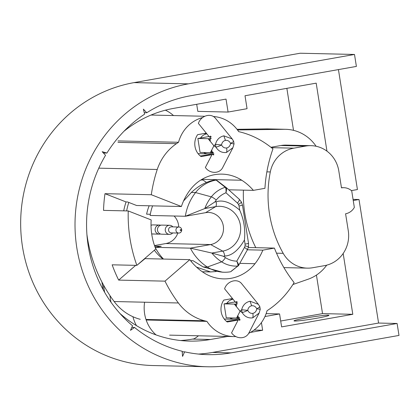 <?xml version="1.0" encoding="UTF-8"?>
<svg xmlns="http://www.w3.org/2000/svg" width="420" height="420" viewBox="0 0 420 420"><rect width="100%" height="100%" fill="white"/><g stroke="black" fill="none" stroke-linecap="round" stroke-linejoin="round"><path stroke-width="0.63" d="M226.464 321.358L238.35 319.673M200.267 155.962L212.153 154.282M232.486 298.536L223.792 300.074A15.661 14.91 91.3 0 0 227.262 321.993L238.145 320.066M248.315 247.506L274.412 248.094L262.841 250.142L247.406 249.795M235.825 336.567A35.364 33.674 -88.7 0 1 233.83 336.583A35.364 33.674 -88.7 0 1 206.908 321.368A85.885 81.774 91.3 0 1 204.488 320.775A50.521 48.101 -88.7 0 1 178.385 302.978A141.461 134.689 -88.7 0 1 164.992 281.148L189.809 259.654A56.18 53.492 91.3 0 0 203.816 272.769A41.428 39.443 91.3 0 0 223.592 278.88A41.428 39.443 91.3 0 0 230.995 278.313A41.428 39.443 91.3 0 0 254.987 263.713A56.18 53.492 91.3 0 0 262.841 250.142M274.412 248.094A135.398 128.914 91.3 0 0 294.126 282.602A100.637 95.823 91.3 0 1 287.674 291.884A85.885 81.774 -88.7 0 1 267.041 310.727A35.364 33.674 -88.7 0 1 248.703 333.322M140.254 319.321A50.521 48.101 -88.7 0 1 114.151 301.529A141.461 134.689 -88.7 0 1 86.909 234.444M237.006 129.308L266.385 128.898A40.415 38.483 -88.7 0 1 267.724 128.903L285.631 129.308A40.415 38.483 91.3 0 0 284.293 129.302L266.385 128.898M137.209 265.067L145.031 258.641L189.809 259.654M164.992 281.148L118.671 280.103L135.707 265.346M117.968 142.354L176.437 143.672A50.521 48.101 91.3 0 0 157.238 169.486A141.461 134.689 91.3 0 0 151.305 194.733L104.984 193.688A141.461 134.689 -88.7 0 0 103.535 210.383L128.242 210.945A141.461 134.689 91.3 0 0 136.862 265.372L112.156 264.815A141.461 134.689 91.3 0 0 118.671 280.103M146.171 319.998L206.908 321.368M206.288 133.14L197.594 134.678A15.661 14.91 91.3 0 0 201.065 156.597L211.948 154.675M151.305 194.733L181.393 206.514L136.616 205.501L127.607 201.973L126.063 201.941A66.287 63.11 91.3 0 0 123.722 210.84M316.108 146.26A40.415 38.483 91.3 0 0 285.631 129.308M237.5 129.959L284.293 129.302M228.716 189.803L253.376 190.365L264.941 188.317A135.398 128.914 91.3 0 1 272.953 148.901A100.637 95.823 91.3 0 0 263.991 142.349A85.885 81.774 -88.7 0 0 238.675 131.633A35.364 33.674 91.3 0 0 213.444 116.503M202.692 117.511A35.364 33.674 91.3 0 0 178.542 142.275L118.004 140.91M326.713 265.162A40.415 38.483 91.3 0 1 308.044 279.248L292.919 284.519M243.416 190.139A114.177 108.712 91.3 0 0 255.785 247.674M270.931 147.284L280.891 145.52A30.314 28.859 91.3 0 1 286.309 145.11L311.01 145.666A30.314 28.859 91.3 0 0 305.592 146.081L293.837 148.16A30.314 28.859 91.3 0 0 270.312 171.943A114.177 108.712 91.3 0 0 283.201 253.334A30.314 28.859 91.3 0 0 307.351 268.139A30.314 28.859 91.3 0 0 312.774 267.724L324.529 265.639A30.314 28.859 91.3 0 0 348.269 230.711L345.587 213.775A13.136 12.506 91.3 0 0 354.333 207.417L351.713 190.869A13.136 12.506 91.3 0 0 343.828 187.693A13.136 12.506 91.3 0 0 341.481 187.871L338.798 170.935A30.314 28.859 91.3 0 0 311.01 145.666M136.862 265.372L155.783 248.976A62.244 59.262 -88.7 0 1 151.184 219.928L128.242 210.945M126.063 201.941L104.984 193.688M176.437 143.672A85.885 81.774 -88.7 0 1 178.542 142.275M253.376 190.365A56.18 53.492 91.3 0 0 241.768 180.238A41.428 39.443 91.3 0 0 221.991 174.127A41.428 39.443 91.3 0 0 190.596 189.294A56.18 53.492 91.3 0 0 181.393 206.514M229.798 317.903A10.106 9.618 91.3 0 0 234.428 319.274A10.106 9.618 91.3 0 0 236.234 319.137A10.106 9.618 91.3 0 0 239.584 317.84M233.037 299.213A10.106 9.618 91.3 0 0 226.774 303.397L235.216 301.901M240.188 319.258L238.397 319.578L239.873 320.387L237.809 315.63A2.525 0.756 -100 0 0 237.505 316.229L236.565 318.056L226.27 317.825L224.059 303.875L226.774 303.397M237.5 303.744L235.415 304.117L224.059 303.875M235.415 304.117L235.883 305.991A2.525 0.756 -100 0 0 236.381 306.611L236.722 301.476L235.694 302.489L237.5 302.169M235.694 302.489L224.595 288.803A10.106 8.474 -39 0 1 233.562 280.901A10.106 8.474 -39 0 1 241.537 283.537L258.384 304.316L250.047 301.235C245.648 302.269 242.855 305.104 241.663 309.745L240.093 311.189L242.104 312.527L241.663 309.745L247.742 310.369A5.05 0.704 155.2 0 1 242.104 312.527C244.676 316.617 248.199 318.392 252.683 317.867L259.109 313.084L248.792 333.155A10.106 8.962 -152.8 0 1 242.54 337.596A10.106 8.962 -152.8 0 1 231.572 332.855L238.397 319.578M236.565 318.056L239.526 317.73M237.505 316.229L237.626 318.066M259.718 306.548L258.384 304.316L259.812 306.621A5.05 0.704 -24.8 0 1 256.767 308.768L260.243 309.314L259.812 306.621M203.6 152.513A10.106 9.618 91.3 0 0 208.231 153.878A10.106 9.618 91.3 0 0 210.037 153.741A10.106 9.618 91.3 0 0 213.386 152.444M206.84 133.823A10.106 9.618 91.3 0 0 200.576 138.002L209.018 136.511M213.99 153.867L212.2 154.182L213.68 154.991L211.617 150.234A2.525 0.756 -100 0 0 211.307 150.838L210.368 152.665L200.072 152.434L197.862 138.484L200.576 138.002M211.307 138.353L209.218 138.721L197.862 138.484M209.218 138.721L209.685 140.6A2.525 0.756 -100 0 0 210.189 141.22L210.525 136.08L209.496 137.093L211.302 136.773M209.496 137.093L198.398 123.412A10.106 8.474 -39 0 1 207.365 115.511A10.106 8.474 -39 0 1 215.339 118.146L232.186 138.92L223.85 135.839C219.45 136.878 216.657 139.713 215.471 144.349L213.901 145.792L215.912 147.137L215.471 144.349L221.545 144.974A5.05 0.704 155.2 0 1 215.912 147.137C218.479 151.221 222.007 153.001 226.485 152.471L232.911 147.693L222.595 167.759A10.106 8.962 -152.8 0 1 216.347 172.2A10.106 8.962 -152.8 0 1 205.375 167.459L212.2 154.182M210.368 152.665L213.328 152.334M211.307 150.838L211.428 152.67M233.525 141.157L232.186 138.925L233.62 141.225A5.05 0.704 -24.8 0 1 230.575 143.378L234.05 143.923L233.62 141.225M160.718 225.251A4.546 4.331 91.3 0 0 159.547 225.057L153.001 224.905A4.546 4.331 91.3 0 0 151.027 225.356M151.683 233.819A4.546 4.331 91.3 0 0 153.61 233.935M153.3 233.929A4.546 4.331 -88.7 0 1 152.644 233.993M183.619 200.907L191.352 192.465C198.471 185.792 206.157 181.66 214.41 180.08L216.143 180.101L225.288 187.309A1.008 0.956 -52.6 0 1 226.16 187.514C226.727 188.354 226.658 190.108 225.96 192.77C226.191 189.893 225.965 188.071 225.288 187.309A28.975 27.589 91.3 0 0 211.339 196.859C212.615 197.3 214.258 198.361 216.269 200.041C218.873 196.739 222.107 194.313 225.96 192.77L237.452 203.07A5.05 1.197 131.9 0 0 239.279 199.274L241.4 201.973A5.05 0.793 151.7 0 1 238.497 204.404L237.452 203.07M206.483 182.438L202.954 180.028L200.771 180.059M241.353 201.925A5.05 0.793 151.7 0 1 241.4 201.973L242.487 205.207L248.525 243.296A5.05 0.289 171 0 1 245.075 244.12L244.424 240.014C245.495 229.53 243.92 219.571 239.694 210.137L239.043 206.031L242.44 205.175M226.217 187.567L239.253 199.253A5.05 1.197 131.9 0 1 239.279 199.274L226.16 187.514M224.768 256.048L223.451 256.279L211.827 253.04L222.716 251.113A5.05 1.517 80 0 1 224.768 256.048C231.772 255.759 238.324 250.42 244.424 240.014M239.694 210.137C230.722 202.398 222.878 199.605 216.169 201.747A5.05 1.517 80 0 1 215.67 206.624L204.782 208.551L185.33 216.263L205.59 212.678A16.165 15.393 -88.7 0 1 208.483 212.457A16.165 15.393 -88.7 0 1 223.472 227.441A16.165 15.393 -88.7 0 1 210.641 244.561L190.381 248.147L211.827 253.04A43.727 41.633 91.3 0 0 221.629 261.833L207.354 267.031A50.117 47.717 -88.7 0 1 190.381 248.147L155.174 247.349L161.243 246.278L154.702 246.125M152.586 205.863A50.117 47.717 -88.7 0 0 150.124 215.465L185.33 216.263A50.117 47.717 -88.7 0 1 195.562 192.559L211.339 196.859A43.727 41.633 91.3 0 0 204.782 208.551L214.851 201.978L216.169 201.747M223.451 256.279L225.393 257.623C228.869 259.849 232.669 261.03 236.791 261.161C237.867 263.681 238.192 265.314 237.762 266.06A1.008 0.977 -128.3 0 0 238.277 265.855L238.277 265.855A1.008 0.977 -128.3 0 0 238.518 265.571C238.849 264.899 238.277 263.435 236.791 261.161L244.482 247.464A5.05 0.756 29.3 0 1 247.343 249.905L248.493 246.697L245.059 245.847L245.075 244.12M154.361 250.21A44.053 41.948 91.3 0 0 163.039 259.046M154.508 245.558L165.863 243.547L210.641 244.561L222.716 251.113A22.559 21.478 -88.7 0 0 240.377 225.12A22.559 21.478 -88.7 0 0 215.67 206.624L205.59 212.678M174.085 216.006A16.165 15.393 -88.7 0 1 178.721 227.005M177.823 233.047A16.165 15.393 -88.7 0 1 165.863 243.547M149.184 205.784A44.053 41.948 91.3 0 0 146.617 214.174L150.328 214.258M126.641 210.908A65.273 62.15 -88.7 0 1 128.788 202.44M225.393 257.623C224.002 259.88 222.747 261.287 221.629 261.833A28.975 27.589 91.3 0 0 237.762 266.06L231.147 271.294M238.518 265.571L247.343 249.905M191.352 192.465L195.562 192.559A35.364 33.674 -88.7 0 1 215.959 180.112L216.678 180.285L226.191 187.541M230.475 271.777A35.364 33.674 -88.7 0 1 224.238 272.244A35.364 33.674 -88.7 0 1 207.354 267.031L203.149 266.931L193.048 260.694L190.832 260.642L191.609 261.933M224.238 272.244L222.5 272.207L203.149 266.931M196.492 267.083L210.53 271.934L216.179 271.53M201.248 179.765L202.062 179.797M163.485 259.056A50.117 47.717 -88.7 0 1 155.174 247.349M190.832 260.642L192.119 260.673M160.519 234.003A4.546 4.331 -88.7 0 1 155.174 230.354A4.546 4.331 91.3 0 1 159.547 225.057M172.867 226.874A4.546 4.331 91.3 0 0 165.302 230.585A4.546 4.331 91.3 0 0 172.725 232.932M169.675 225.283L161.894 225.109A4.546 4.331 -88.7 0 0 157.521 230.412A4.546 4.331 91.3 0 0 161.69 234.197L169.465 234.376M178.899 227.01L171.497 226.842A3.029 2.888 91.3 0 0 168.583 230.375A3.029 2.888 91.3 0 0 171.36 232.901L178.757 233.069A3.029 2.888 91.3 0 0 181.676 229.535A3.029 2.888 91.3 0 0 178.353 227.052A3.029 2.888 91.3 0 0 178.757 233.069M180.773 230.58A0.504 0.483 91.3 0 0 181.167 229.997A0.504 0.483 91.3 0 0 180.611 229.583A0.504 0.483 91.3 0 0 180.217 230.165A0.504 0.483 91.3 0 0 180.773 230.58M397.105 323.474L231.021 352.863A130.347 124.105 -88.7 0 1 207.722 354.648A130.347 124.105 -88.7 0 1 184.627 351.834L182.548 356.396L182.17 351.262A130.347 124.105 -88.7 0 1 134.521 327.437L130.473 330.362L132.552 325.799A130.347 124.105 -88.7 0 1 105.546 155.295L102.176 151.694L106.906 153.064A130.347 124.105 -88.7 0 1 144.617 114.14L143.388 109.153L146.759 112.749A130.347 124.105 -88.7 0 1 190.307 95.807L356.391 66.418L354.501 54.458L300.148 53.23L134.064 82.619A142.469 135.65 91.3 0 0 21 233.462A142.469 135.65 91.3 0 0 153.101 365.542L207.448 366.77A142.469 135.65 91.3 0 0 232.916 364.817L399 335.428L397.105 323.474L378.578 323.054L359.011 199.511L353.057 199.374M354.501 54.458L188.417 83.848A142.469 135.65 91.3 0 0 75.348 234.685A142.469 135.65 91.3 0 0 207.448 366.77M351.419 190.607L357.431 189.546L338.436 69.594M359.011 199.511L353.241 200.529M123.947 131.292A117.212 111.599 91.3 0 1 173.833 108.339L226.028 99.104L228.081 112.056L247.06 108.696L245.012 95.744L316.192 83.15L326.959 151.158M264.952 316.533L279.568 313.945L281.62 326.897L352.8 314.302L343.166 253.481M261.424 322.581L262.642 330.256L254.063 330.062M119.837 313.367A117.212 111.599 91.3 0 0 189.488 341.098A117.212 111.599 91.3 0 0 210.441 339.491L227.661 336.446M250.435 332.414L262.642 330.256M378.578 323.054L212.494 352.443A130.347 124.105 -88.7 0 1 198.466 354.07M182.207 351.781L184.627 351.834M146.759 112.749L144.26 112.697M106.906 153.064L103.383 152.985M131.833 327.38L134.521 327.437M196.697 104.291L197.82 111.373L228.081 112.056M286.855 88.337L293.512 130.347M316.433 275.084L322.539 313.619L352.8 314.302M316.874 318.224A17.682 1.013 171 0 1 294.005 320.869A17.682 1.013 171 0 1 306.07 317.982A17.682 1.013 171 0 1 328.939 315.336A17.682 1.013 171 0 1 316.874 318.224M322.539 313.619L280.691 321.022M266.133 313.64L279.568 313.945M180.542 340.515A117.212 111.599 -88.7 0 0 192.533 339.087L194.108 338.809A35.364 33.674 91.3 0 0 198.471 335.785M109.904 295.512L110.964 302.185M136.474 325.631A35.364 33.674 -88.7 0 1 132.925 316.717M173.513 115.558A35.364 33.674 91.3 0 0 165.401 110.187M144.611 302.216A35.364 33.674 91.3 0 0 156.056 334.913M104.606 292.278L103.425 284.812M103.12 289.643L101.903 281.957M254.987 263.713L239.783 263.366M98.795 168.163L157.238 169.486M178.385 302.978L114.151 301.529M204.488 320.775L145.987 319.452M276.523 253.181L283.201 253.334M266.863 171.869L270.312 171.943M271.404 147.656L293.837 148.16M305.592 146.081L280.891 145.52M201.962 179.34L241.768 180.238M235.883 305.991L234.355 304.106M237.809 315.63L240.093 311.189L236.381 306.611M250.047 301.235L251.654 305.77C253.89 305.519 255.591 306.516 256.767 308.768C256.347 311.309 255.045 312.842 252.856 313.367A5.05 1.517 80 0 1 252.683 317.867M252.856 313.367C250.619 313.619 248.913 312.617 247.742 310.369C248.162 307.834 249.464 306.301 251.654 305.77M209.685 140.6L208.157 138.716M211.617 150.234L213.901 145.792L210.189 141.22M223.85 135.839L225.456 140.375C227.692 140.123 229.399 141.125 230.575 143.378C230.155 145.913 228.847 147.446 226.664 147.977A5.05 1.517 80 0 1 226.485 152.471M226.664 147.977C224.427 148.228 222.721 147.226 221.545 144.974C221.965 142.438 223.267 140.905 225.456 140.375M215.953 180.112L214.41 180.08M202.062 179.802L201.222 179.781M239.043 206.031L238.497 204.404M244.482 247.464L245.059 245.847M216.269 200.041L214.851 201.978M183.976 200.056L184.453 199.972M183.797 200.429L184.133 200.372M188.417 83.848L134.064 82.619M231.021 352.863L212.494 352.443M192.533 339.087L210.441 339.491M233.83 336.583L169.596 335.134M151.027 115.049L204.876 116.267M307.351 268.139L283.894 267.608M341.444 187.635L343.828 187.693M234.428 319.274L224.27 319.043M232.885 299.024L230.076 298.961M259.109 313.084L260.243 309.314M206.687 133.628L203.879 133.565M208.231 153.878L198.077 153.652M234.05 143.923L232.911 147.693M248.525 243.296L248.493 246.697M238.602 265.477L230.885 271.598M210.53 271.934L202.298 271.75M159.343 234.145L152.796 233.998"/></g></svg>
